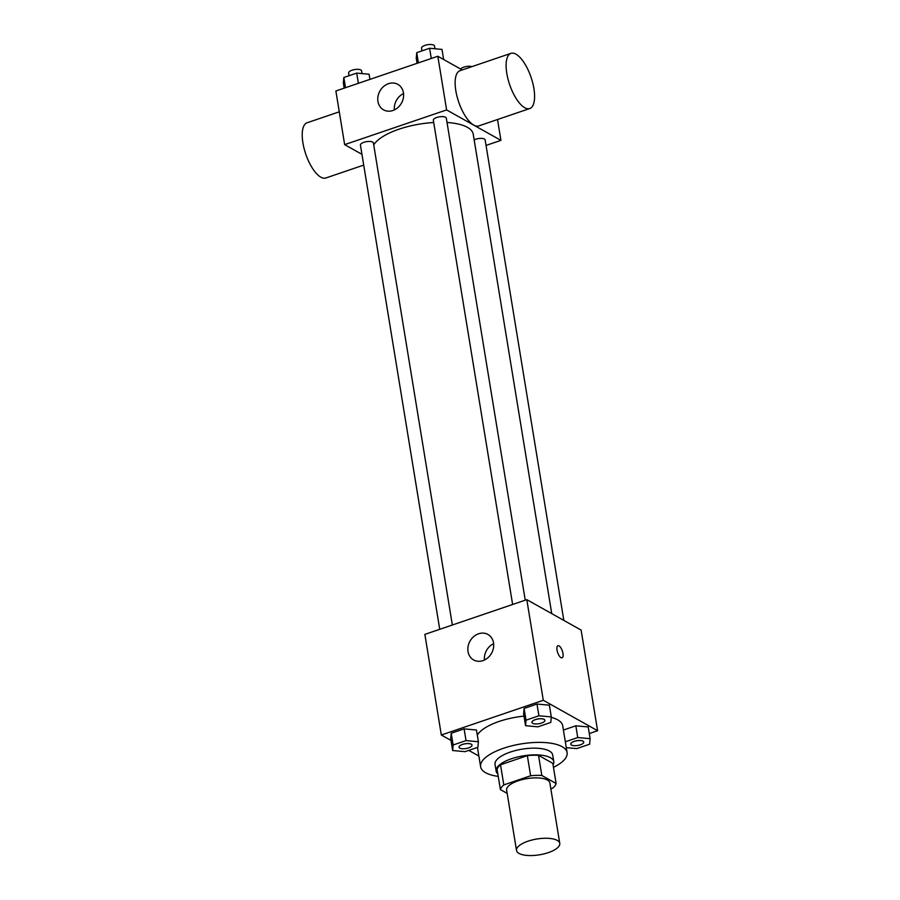 <?xml version="1.0" encoding="UTF-8"?>
<svg xmlns="http://www.w3.org/2000/svg" width="900" height="900" viewBox="0 0 900 900"><rect width="100%" height="100%" fill="white"/><g stroke="black" fill="none" stroke-linecap="round" stroke-linejoin="round"><path stroke-width="1.35" d="M557.257 840.398A21.915 8.01 -9.3 0 1 559.766 843.367A21.915 8.01 -9.3 0 1 539.438 854.809A21.915 8.01 -9.3 0 1 516.521 850.455A21.915 8.01 -9.3 0 1 532.271 839.947A21.915 8.01 -9.3 0 1 557.257 840.398M516.521 850.455L506.632 790.076A21.915 8.01 -9.3 0 1 522.382 779.569A21.915 8.01 -9.3 0 1 547.369 780.019A21.915 8.01 -9.3 0 1 549.877 782.989L559.766 843.367M500.4 789.581L497.104 769.455A28.282 10.339 -9.3 0 1 500.512 764.786L527.344 755.651L530.629 775.778L503.809 784.913A28.282 10.339 -9.3 0 0 500.4 789.581L507.173 793.373M550.822 788.783L552.701 788.153A28.282 10.339 -9.3 0 0 556.11 783.484L541.822 775.474A28.282 10.339 -9.3 0 0 530.629 775.778M556.11 783.484L552.814 763.357L538.526 755.347L541.822 775.474M527.344 755.651A28.282 10.339 -9.3 0 1 538.526 755.347M553.072 764.91A29.216 10.676 170.7 0 0 553.793 761.681A29.216 10.676 170.7 0 0 523.238 755.865A29.216 10.676 170.7 0 0 496.136 771.131A29.216 10.676 170.7 0 0 497.846 773.955M496.136 771.131L495.034 764.415A29.216 10.676 -9.3 0 1 516.026 750.409A29.216 10.676 -9.3 0 1 549.349 751.016A29.216 10.676 -9.3 0 1 552.69 754.976L553.793 761.681M500.512 764.786L503.809 784.913M498.24 776.385A43.819 16.009 -9.3 0 1 480.623 766.778A43.819 16.009 -9.3 0 1 512.111 745.762A43.819 16.009 -9.3 0 1 562.095 746.674A43.819 16.009 -9.3 0 1 567.101 752.614A43.819 16.009 -9.3 0 1 553.466 767.34M551.261 717.367A43.819 16.009 -9.3 0 1 557.696 719.842A43.819 16.009 -9.3 0 1 562.714 725.783L567.101 752.614M477.315 735.097A43.819 16.009 -9.3 0 1 523.98 716.119M478.395 741.746L476.471 730.012L464.096 728.876L451.226 733.252L450.72 738.776L452.644 750.521L465.03 751.658L477.9 747.27L478.395 741.746L466.02 740.61L453.139 744.998L452.644 750.521M589.298 733.556L597.6 730.721L543.285 700.279L441.326 735.008L450.99 740.419M468.765 750.386L478.856 756.034M566.291 747.63L576.765 748.597L589.635 744.21L590.13 738.686L588.206 726.941L575.831 725.805L563.411 730.046L575.831 725.805L577.755 737.55L565.335 741.78M551.295 716.918L549.371 705.184L536.996 704.048L524.115 708.424L523.62 713.947L525.544 725.692L537.919 726.829L550.8 722.441L551.295 716.918L538.92 715.781L526.039 720.169L525.544 725.692M441.326 735.008L424.856 634.376L526.804 599.648L581.119 630.09L597.6 730.721M526.804 599.648L543.285 700.279M493.515 642.859A14.603 12.364 119.3 0 1 487.845 657.799A14.603 12.364 119.3 0 1 473.636 659.947A14.603 12.364 119.3 0 1 469.991 641.16A14.603 12.364 119.3 0 1 487.912 634.455A14.603 12.364 119.3 0 1 493.515 642.859M557.944 645.716A6.39 2.475 -108.8 0 1 559.046 645.896A6.39 2.475 -108.8 0 1 562.725 652.207A6.39 2.475 -108.8 0 1 562.072 657.821A6.39 2.475 -108.8 0 1 557.663 652.567A6.39 2.475 -108.8 0 1 557.944 645.716A6.39 2.475 -108.8 0 1 559.046 645.896A6.39 2.475 -108.8 0 1 562.714 652.207A6.39 2.475 -108.8 0 1 562.061 657.821M484.459 660.015A14.603 12.364 119.3 0 1 493.627 643.658M447.019 122.49A51.12 18.686 -9.3 0 1 467.392 127.316A51.12 18.686 -9.3 0 1 473.243 134.246L551.745 613.631M373.725 144.911A51.12 18.686 -9.3 0 1 433.699 122.513M525.24 600.176L446.31 118.147A6.57 2.408 170.7 0 0 439.436 116.831A6.57 2.408 170.7 0 0 433.339 120.274L512.629 604.474M474.165 139.86A6.57 2.408 -9.3 0 1 484.391 139.016A6.57 2.408 -9.3 0 1 485.145 139.916L563.827 620.404M439.729 629.303L360.439 145.102A6.57 2.408 -9.3 0 1 365.164 141.941A6.57 2.408 -9.3 0 1 372.656 142.076A6.57 2.408 -9.3 0 1 373.41 142.976L452.351 625.005M486.045 145.429L500.929 140.366L446.614 109.924L344.655 144.641L361.957 154.339M497.52 119.52L500.929 140.366M462.24 69.941L437.827 56.25L335.869 90.979L344.655 144.641M437.827 56.25L446.614 109.924M403.436 92.756A14.603 12.364 119.3 0 1 397.755 107.696A14.603 12.364 119.3 0 1 383.546 109.834A14.603 12.364 119.3 0 1 379.912 91.046A14.603 12.364 119.3 0 1 397.834 84.353A14.603 12.364 119.3 0 1 403.436 92.756M529.751 108.54L478.777 125.91A29.149 11.306 -108.8 0 1 458.674 101.948A29.149 11.306 -108.8 0 1 459.979 70.706L510.952 53.348A29.149 11.306 -108.8 0 1 515.97 54.169A29.149 11.306 -108.8 0 1 532.733 82.957A29.149 11.306 -108.8 0 1 529.751 108.54A29.149 11.306 -108.8 0 1 509.647 84.589A29.149 11.306 -108.8 0 1 510.952 53.348M339.277 111.814L307.046 122.794A29.149 11.306 71.2 0 0 304.065 148.376A29.149 11.306 71.2 0 0 320.827 177.176A29.149 11.306 71.2 0 0 325.845 177.986L363.713 165.094M394.38 109.901A14.603 12.364 119.3 0 1 403.537 93.555M443.644 59.512L441.99 49.41L429.604 48.274L416.734 52.661L416.239 58.185L417.071 63.315M429.604 48.274L431.28 58.477M416.734 52.661L418.399 62.865M421.976 50.873L421.526 48.15A6.57 2.408 -9.3 0 1 426.251 45A6.57 2.408 -9.3 0 1 433.744 45.135A6.57 2.408 -9.3 0 1 434.498 46.024L434.947 48.769M369.934 79.38L369.09 74.239L356.715 73.103L343.834 77.49L343.339 83.014L344.183 88.144M356.715 73.103L358.38 83.306M343.834 77.49L345.51 87.694M349.076 75.701L348.626 72.979A6.57 2.408 -9.3 0 1 353.351 69.829A6.57 2.408 -9.3 0 1 360.855 69.964A6.57 2.408 -9.3 0 1 361.598 70.852L362.048 73.597M460.631 69.03A6.57 2.408 -9.3 0 1 465.637 66.645A6.57 2.408 -9.3 0 1 471.949 66.634M544.151 719.347A6.57 2.408 -9.3 0 1 544.905 720.248A6.57 2.408 -9.3 0 1 544.905 720.27A6.57 2.408 -9.3 0 1 538.819 723.735A6.57 2.408 -9.3 0 1 531.945 722.419A6.57 2.408 -9.3 0 1 531.934 722.363A6.57 2.408 -9.3 0 1 536.659 719.212A6.57 2.408 -9.3 0 1 544.151 719.347M549.371 705.184L536.996 704.048L538.92 715.781M536.996 704.048L524.115 708.424L526.039 720.169M524.115 708.424L523.62 713.947M531.934 722.363L531.945 722.419A6.57 2.408 -9.3 0 1 536.67 719.269A6.57 2.408 -9.3 0 1 544.163 719.404A6.57 2.408 -9.3 0 1 544.916 720.293L544.905 720.248M471.262 744.176A6.57 2.408 -9.3 0 1 472.005 745.076A6.57 2.408 -9.3 0 1 472.016 745.099L472.016 745.121A6.57 2.408 -9.3 0 1 465.919 748.553A6.57 2.408 -9.3 0 1 459.045 747.248A6.57 2.408 -9.3 0 1 459.034 747.191A6.57 2.408 -9.3 0 1 463.759 744.041A6.57 2.408 -9.3 0 1 471.262 744.176M476.471 730.012L464.096 728.876L466.02 740.61M464.096 728.876L451.226 733.252L453.139 744.998M451.226 733.252L450.72 738.776M459.034 747.191L459.045 747.248A6.57 2.408 -9.3 0 1 463.77 744.097A6.57 2.408 -9.3 0 1 471.262 744.232A6.57 2.408 -9.3 0 1 472.016 745.121M590.13 738.686L577.755 737.55M582.986 741.116A6.57 2.408 -9.3 0 1 583.74 742.005A6.57 2.408 -9.3 0 1 583.751 742.039A6.57 2.408 -9.3 0 1 577.654 745.492A6.57 2.408 -9.3 0 1 570.78 744.188A6.57 2.408 -9.3 0 1 570.769 744.131A6.57 2.408 -9.3 0 1 575.494 740.981A6.57 2.408 -9.3 0 1 582.986 741.116M588.206 726.941L575.831 725.805M570.769 744.131L570.78 744.188A6.57 2.408 -9.3 0 1 575.505 741.038A6.57 2.408 -9.3 0 1 582.998 741.173A6.57 2.408 -9.3 0 1 583.751 742.061L583.74 742.005M477.45 747.428L480.623 766.778"/></g></svg>
